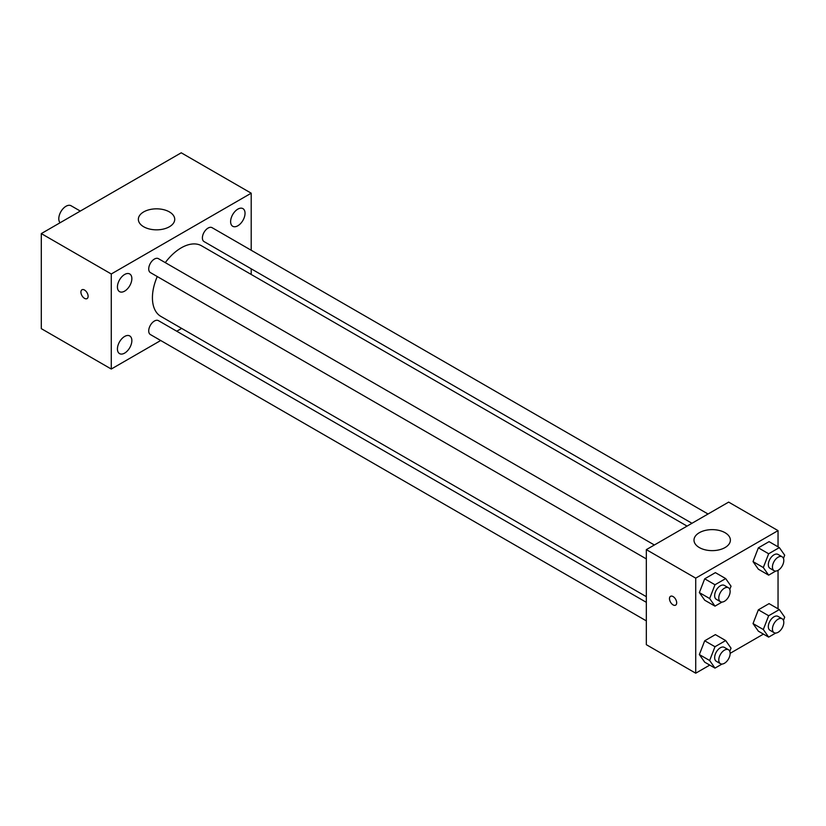 <?xml version="1.0" encoding="UTF-8"?>
<svg xmlns="http://www.w3.org/2000/svg" width="826" height="826" viewBox="0 0 826 826"><rect width="100%" height="100%" fill="white"/><g stroke="black" fill="none" stroke-linecap="round" stroke-linejoin="round"><path stroke-width="1.24" d="M80.298 211.074L71.088 205.757A10.191 5.885 120 0 0 63.241 208.493A10.191 5.885 120 0 0 58.791 218.735A10.191 5.885 120 0 0 60.081 222.741M160.698 340.508L111.273 369.036L41.3 328.645L41.3 233.593L181.235 152.8L251.207 193.191L251.207 250.268M237.836 209.133A10.201 5.885 120 0 0 231.166 218.116A10.201 5.885 120 0 0 232.736 226.283A10.201 5.885 120 0 0 242.927 220.397A10.201 5.885 120 0 0 242.927 208.627A10.201 5.885 120 0 0 237.836 209.133M124.643 274.48A10.201 5.885 120 0 0 117.984 283.463A10.201 5.885 120 0 0 119.543 291.64A10.201 5.885 120 0 0 129.744 285.744A10.201 5.885 120 0 0 129.744 273.974A10.201 5.885 120 0 0 124.643 274.48M124.643 336.45A10.201 5.885 120 0 0 117.984 345.433A10.201 5.885 120 0 0 119.543 353.611A10.201 5.885 120 0 0 129.744 347.725A10.201 5.885 120 0 0 129.744 335.945A10.201 5.885 120 0 0 124.643 336.45M111.273 369.036L111.273 273.984L41.3 233.593M111.273 273.984L251.207 193.191M169.402 226.758A18.193 10.501 180 0 1 149.578 229.039A18.193 10.501 180 0 1 138.355 219.334A18.193 10.501 180 0 1 156.548 208.833A18.193 10.501 180 0 1 174.73 219.334A18.193 10.501 180 0 1 169.402 226.758M181.658 328.407L176.764 331.226M88.114 296.266A5.09 2.943 60 0 1 87.06 298.599A5.09 2.943 60 0 1 81.97 295.656A5.09 2.943 60 0 1 81.97 289.771A5.09 2.943 60 0 1 85.894 291.144A5.09 2.943 60 0 1 88.114 296.266M87.071 298.599A5.09 2.943 60 0 1 81.97 295.656A5.09 2.943 60 0 1 81.97 289.771M251.207 268.811L251.207 274.469M708.037 514.009L212.096 227.677A8.033 4.636 120 0 0 208.08 228.079A8.033 4.636 120 0 0 202.391 237.919A8.033 4.636 120 0 0 204.063 241.595L691.971 523.281M646.335 602.33L158.416 320.643A8.033 4.636 120 0 0 154.4 321.035A8.033 4.636 120 0 0 148.721 330.875A8.033 4.636 120 0 0 150.384 334.551L646.335 620.884M654.368 544.995L158.416 258.662A8.033 4.636 120 0 0 154.4 259.065A8.033 4.636 120 0 0 149.155 266.148A8.033 4.636 120 0 0 150.384 272.58L646.335 558.913M157.25 276.545A40.742 23.52 120 0 0 152.428 297.752A40.742 23.52 120 0 0 160.864 316.399L646.335 596.682M687.077 526.11L201.616 245.828A40.742 23.52 120 0 0 165.283 262.627M709.761 665.095L695.719 673.2L646.335 644.683L646.335 549.631L728.646 502.105L778.04 530.622L778.04 546.833M763.43 634.11L730.132 653.335M758.371 569.217L753.023 561.608L758.371 547.824L769.068 541.649L758.371 547.824L753.023 561.608L758.371 569.217L768.655 575.154L763.317 567.545L768.655 553.771L779.352 547.597L784.7 555.196L783.451 558.407M704.702 662.173L699.354 654.564L704.702 640.79L715.388 634.616L704.702 640.79L699.354 654.564L704.702 662.173L714.986 668.11L709.648 660.511L714.986 646.727L725.682 640.553L731.031 648.162L729.781 651.373M778.04 570.353L778.04 608.814M695.719 673.2L695.719 578.148L778.04 530.622M758.371 631.188L753.023 623.578L758.371 609.805L769.068 603.63L758.371 609.805L753.023 623.578L758.371 631.188L768.655 637.125L763.317 629.526L768.655 615.742L779.352 609.567L784.7 617.177L783.451 620.388M704.702 600.203L699.354 592.593L704.702 578.809L715.388 572.635L704.702 578.809L699.354 592.593L704.702 600.203L714.986 606.139L709.648 598.53L714.986 584.756L725.682 578.582L731.031 586.192L729.781 589.403M695.719 578.148L646.335 549.631M699.323 547.555A18.193 10.501 180 0 1 693.995 540.132A18.193 10.501 180 0 1 712.188 529.631A18.193 10.501 180 0 1 730.38 540.132A18.193 10.501 180 0 1 719.147 549.837A18.193 10.501 180 0 1 699.323 547.555M676.69 602.804A5.09 2.943 60 0 1 675.637 605.138A5.09 2.943 60 0 1 670.536 602.195A5.09 2.943 60 0 1 670.536 596.31A5.09 2.943 60 0 1 674.46 597.683A5.09 2.943 60 0 1 676.69 602.804M675.637 605.138A5.09 2.943 60 0 1 670.547 602.195A5.09 2.943 60 0 1 670.547 596.31M722.048 602.071L714.986 606.139M728.47 587.782L724.35 585.407A8.033 4.636 120 0 0 718.166 587.554A8.033 4.636 120 0 0 714.655 595.639A8.033 4.636 120 0 0 716.318 599.315L720.437 601.689A8.033 4.636 120 0 0 728.47 597.053A8.033 4.636 120 0 0 728.47 587.782A8.033 4.636 120 0 0 722.275 589.929A8.033 4.636 120 0 0 718.775 598.014A8.033 4.636 120 0 0 720.437 601.689M709.648 598.53L699.354 592.593M714.986 584.756L704.702 578.809M725.682 578.582L715.388 572.635M775.717 571.076L768.655 575.154M782.139 556.796L778.02 554.422A8.033 4.636 120 0 0 771.835 556.569A8.033 4.636 120 0 0 768.325 564.654A8.033 4.636 120 0 0 769.987 568.329L774.107 570.704A8.033 4.636 120 0 0 782.139 566.068A8.033 4.636 120 0 0 782.139 556.796A8.033 4.636 120 0 0 775.944 558.944A8.033 4.636 120 0 0 772.444 567.028A8.033 4.636 120 0 0 774.107 570.704M763.317 567.545L753.023 561.608M768.655 553.771L758.371 547.824M779.352 547.597L769.068 541.649M722.048 664.042L714.986 668.11M728.47 649.752L724.35 647.377A8.033 4.636 120 0 0 718.166 649.535A8.033 4.636 120 0 0 714.655 657.61A8.033 4.636 120 0 0 716.318 661.296L720.437 663.67A8.033 4.636 120 0 0 728.47 659.034A8.033 4.636 120 0 0 728.47 649.752A8.033 4.636 120 0 0 722.275 651.91A8.033 4.636 120 0 0 718.775 659.995A8.033 4.636 120 0 0 720.437 663.67M709.648 660.511L699.354 654.564M714.986 646.727L704.702 640.79M725.682 640.553L715.388 634.616M775.717 633.057L768.655 637.125M782.139 618.767L778.02 616.392A8.033 4.636 120 0 0 771.835 618.54A8.033 4.636 120 0 0 768.325 626.624A8.033 4.636 120 0 0 769.987 630.3L774.107 632.685A8.033 4.636 120 0 0 782.139 628.039A8.033 4.636 120 0 0 782.139 618.767A8.033 4.636 120 0 0 775.944 620.925A8.033 4.636 120 0 0 772.444 628.999A8.033 4.636 120 0 0 774.107 632.685M763.317 629.526L753.023 623.578M768.655 615.742L758.371 609.805M779.352 609.567L769.068 603.63"/></g></svg>
